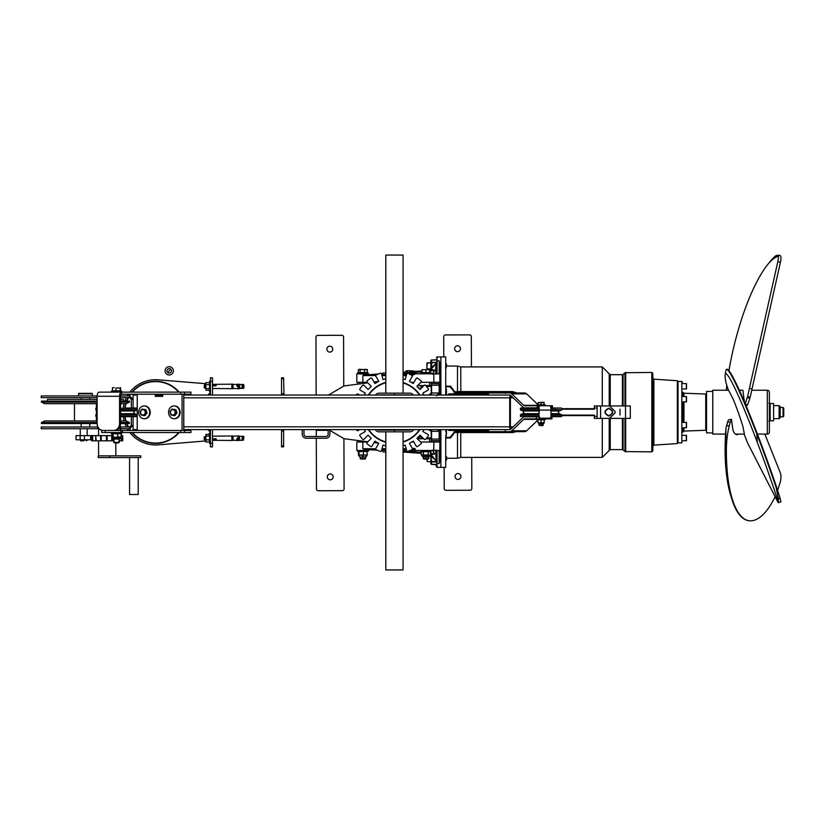 <?xml version="1.0" encoding="UTF-8"?>
<svg xmlns="http://www.w3.org/2000/svg" width="825" height="825" viewBox="0 0 825 825"><rect width="100%" height="100%" fill="white"/><g stroke="black" fill="none" stroke-linecap="round" stroke-linejoin="round"><path stroke-width="1.24" d="M364.196 429.588L365.32 431.537L360.195 434.497A0.866 0.866 0 0 0 359.917 435.734A41.436 41.436 0 0 0 362.649 439.292A0.866 0.866 0 0 0 363.918 439.343L368.105 435.157L371.271 438.333L367.084 442.52A0.866 0.866 0 0 0 367.135 443.778A41.436 41.436 0 0 0 370.703 446.511A0.866 0.866 0 0 0 371.931 446.232L374.89 441.107L378.778 443.345L375.818 448.48A0.866 0.866 0 0 0 376.2 449.687L369.394 449.604M356.441 429.588A41.436 41.436 0 0 0 356.74 430.238A0.866 0.866 0 0 0 357.947 430.609L359.71 429.588M382.882 451.945L385.801 451.976A0.866 0.866 0 0 0 385.811 452.471M376.2 449.687A41.436 41.436 0 0 0 380.346 451.409A0.866 0.866 0 0 0 381.47 450.821L382.996 445.098L385.811 445.851M403.074 445.665L405.209 445.098L406.735 450.821A0.866 0.866 0 0 0 407.859 451.409A41.436 41.436 0 0 0 412.005 449.687A0.866 0.866 0 0 0 412.387 448.48L409.417 443.345L413.304 441.107L416.264 446.232A0.866 0.866 0 0 0 417.502 446.511A41.436 41.436 0 0 0 421.07 443.778A0.866 0.866 0 0 0 421.111 442.52L416.924 438.333L420.1 435.157L424.287 439.343A0.866 0.866 0 0 0 425.556 439.292A41.436 41.436 0 0 0 428.288 435.734A0.866 0.866 0 0 0 428.01 434.497L422.874 431.537L423.998 429.588M428.495 429.588L430.248 430.609A0.866 0.866 0 0 0 431.465 430.238A41.436 41.436 0 0 0 431.764 429.588M385.811 378.799L382.996 379.562L381.47 373.838A0.866 0.866 0 0 0 380.346 373.251A41.436 41.436 0 0 0 376.2 374.963A0.866 0.866 0 0 0 375.818 376.179L378.778 381.305L374.89 383.553L371.931 378.417A0.866 0.866 0 0 0 370.703 378.139A41.436 41.436 0 0 0 367.135 380.872A0.866 0.866 0 0 0 367.084 382.14L371.271 386.327L368.105 389.503L363.918 385.316A0.866 0.866 0 0 0 362.649 385.358A41.436 41.436 0 0 0 359.917 388.926A0.866 0.866 0 0 0 360.195 390.163L365.32 393.123L364.196 395.062M359.71 395.062L357.947 394.051A0.866 0.866 0 0 0 356.74 394.422A41.436 41.436 0 0 0 356.441 395.062M385.811 372.178A0.866 0.866 0 0 0 385.801 372.673L385.811 372.735M423.998 395.062L422.874 393.123L428.01 390.163A0.866 0.866 0 0 0 428.288 388.926A41.436 41.436 0 0 0 425.556 385.358A0.866 0.866 0 0 0 424.287 385.316L420.1 389.503L416.924 386.327L421.111 382.14A0.866 0.866 0 0 0 421.07 380.872A41.436 41.436 0 0 0 417.502 378.139A0.866 0.866 0 0 0 416.264 378.417L413.304 383.553L409.417 381.305L412.387 376.179A0.866 0.866 0 0 0 412.005 374.963A41.436 41.436 0 0 0 407.859 373.251A0.866 0.866 0 0 0 406.735 373.838L405.209 379.562L403.074 378.984M431.764 395.062A41.436 41.436 0 0 0 431.465 394.422A0.866 0.866 0 0 0 430.248 394.051L428.495 395.062M283.614 377.798L281.552 377.798L283.614 377.798L283.986 395.062M283.614 378.809L281.552 378.809L281.552 377.798M281.552 378.809L281.552 393.68L283.614 393.68M281.552 393.68L281.748 395.062M283.614 445.84L283.614 446.851L281.552 446.851L281.552 445.84L283.614 445.84L283.614 430.97L281.552 430.97L281.552 445.84M283.986 429.588L283.614 430.97M281.748 429.588L281.552 430.97M302.259 429.588L302.259 434.249A3.97 3.97 0 0 0 306.23 438.219L325.916 438.219A3.97 3.97 0 0 0 329.887 434.249L329.887 430.557M303.992 429.588L303.992 434.249A2.248 2.248 0 0 0 306.23 436.497L325.916 436.497A2.248 2.248 0 0 0 328.154 434.249L328.154 429.588M367.806 382.852L343.953 385.966L328.505 395.062M378.52 381.459L374.024 382.047M328.505 429.588L343.953 438.683L367.806 441.798M378.52 443.2L374.024 442.613M368.27 395.062A31.072 31.072 0 0 1 385.811 382.377M403.074 382.583A31.072 31.072 0 0 1 419.935 395.062M419.935 429.588A31.072 31.072 0 0 1 403.074 442.076A31.072 31.072 0 0 0 419.935 429.588M385.811 442.272A31.072 31.072 0 0 1 368.27 429.588A31.072 31.072 0 0 0 385.811 442.272M413.366 395.062A3.97 3.97 0 0 0 409.984 393.164L394.443 393.164L394.443 394.897L394.443 393.164L378.912 393.164A3.97 3.97 0 0 0 375.519 395.062M410.85 395.062A2.248 2.248 0 0 0 409.984 394.897L378.912 394.897A2.248 2.248 0 0 0 378.046 395.062M375.334 429.588A3.97 3.97 0 0 0 378.912 431.836L409.984 431.836A3.97 3.97 0 0 0 413.562 429.588M377.479 429.588A2.248 2.248 0 0 0 378.912 430.103L391.163 430.103M394.443 430.103L394.443 431.836L394.443 430.103M396.691 430.103L409.984 430.103A2.248 2.248 0 0 0 411.417 429.588M403.074 393.164L403.074 255.059L385.811 255.059L385.811 393.164M403.074 431.836L403.074 569.941L385.811 569.941L385.811 431.836M406.075 448.357A2.331 2.331 0 0 0 405.57 448.748L404.147 450.161A0.773 0.773 0 0 1 403.6 450.388L403.6 451.945A2.331 2.331 0 0 0 405.24 451.265L406.519 449.986M409.808 450.77L409.808 451.945M409.808 451.605L413.779 450.78L410.386 450.429M412.314 449.439L413.779 449.223L412.49 449.017M412.5 448.965L415.336 449.233L412.263 449.501M404.291 450.007L405.147 449.161M410.396 450.419L415.336 450.78L409.808 451.172M407.21 372.281L407.21 370.724A2.331 2.331 0 0 0 405.57 371.405L404.147 372.828A0.773 0.773 0 0 1 403.6 373.055L403.6 374.612A2.331 2.331 0 0 0 405.24 373.921L406.663 372.508A0.773 0.773 0 0 1 407.21 372.281L408.014 372.178M409.808 373.426L409.808 374.612L409.808 373.828L413.779 373.436L406.374 372.797M406.715 373.147L406.189 373.147M409.808 374.612L409.551 373.921M406.282 372.89L415.336 373.447C417.409 373.209 415.563 372.817 409.808 372.281L413.779 371.889L409.808 371.498L415.336 371.889L410.613 372.323M404.291 372.673L405.147 371.827M411.087 374.54L414.82 374.189L415.336 373.447L409.808 373.828M409.808 372.075L409.808 370.93M409.045 372.25L408.127 372.271L409.045 372.25M409.747 430.103A3.104 3.104 0 0 0 410.51 429.588M419.822 435.435A3.455 3.455 0 0 1 417.233 438.632A3.104 3.104 0 0 0 419.781 435.837M419.626 389.018A3.104 3.104 0 0 0 417.687 387.08M367.125 451.657L368.002 451.512M343.747 386.09L343.582 337.023A1.722 1.722 0 0 0 341.849 335.301L317.677 335.383A1.722 1.722 0 0 0 315.954 337.116L316.15 395.062M316.295 438.219L316.47 489.029A1.722 1.722 0 0 0 318.202 490.751L342.365 490.669A1.722 1.722 0 0 0 344.087 488.936L343.922 438.663M471.426 366.929L471.323 336.59A1.722 1.722 0 0 0 469.59 334.878L445.418 334.95A1.722 1.722 0 0 0 443.706 336.683L443.767 356.916M444.139 467.393L444.211 488.596A1.722 1.722 0 0 0 445.943 490.318L470.116 490.236A1.722 1.722 0 0 0 471.828 488.503L471.725 457.38M328.154 430.299L316.274 430.33L316.264 429.588M460.484 348.717A2.939 2.939 0 0 1 457.566 351.656A2.939 2.939 0 0 1 454.616 348.738A2.939 2.939 0 0 1 457.545 345.788A2.939 2.939 0 0 1 460.484 348.717M455.049 476.479A2.939 2.939 0 0 0 457.988 479.407A2.939 2.939 0 0 0 460.917 476.458A2.939 2.939 0 0 0 457.968 473.529A2.939 2.939 0 0 0 455.049 476.479M333.176 476.891A2.939 2.939 0 0 1 330.248 479.83A2.939 2.939 0 0 1 327.298 476.912A2.939 2.939 0 0 1 330.227 473.963A2.939 2.939 0 0 1 333.176 476.891M326.875 349.161A2.939 2.939 0 0 0 329.814 352.089A2.939 2.939 0 0 0 332.743 349.14A2.939 2.939 0 0 0 329.794 346.222A2.939 2.939 0 0 0 326.875 349.161M316.295 436.497L316.274 430.33M368.032 450.481L368.032 451.512L357.679 451.512L357.679 450.481M368.032 373.828L368.032 372.797L357.679 372.797L357.679 373.828M430.65 372.797L420.863 372.797L420.863 373.828M431.217 450.481L431.217 451.512L420.863 451.512L420.863 450.481M363.897 458.556L360.092 458.556L365.619 458.556L365.619 456.421L365.619 458.556L363.897 458.556M362.02 459.113L363.691 459.113M364.567 372.549L367.342 372.549L367.342 369.693L364.567 369.693L364.567 372.549L358.37 372.549L358.37 369.693L359.226 369.342L358.37 369.693M366.486 369.342L360.092 369.693L360.092 372.549M364.567 369.693L359.762 369.342M360.092 369.693L359.226 369.342M361.814 458.556L360.092 458.556L360.092 457.04L362.546 457.04M428.247 459.113L428.804 457.04L423.277 457.04M427.917 459.113L423.823 459.113L423.277 456.421L423.277 458.556L428.392 458.556L423.277 458.556M425.906 369.693L422.06 369.693L422.06 372.549L430.021 372.549L429.949 369.342L425.906 369.693L425.906 372.549M429.887 372.549L429.887 369.693M422.06 369.693L430.021 369.693M428.804 438.044L428.804 438.735L426.308 438.395M424.504 457.04L428.804 457.04L428.804 458.556M421.266 451.883L429.753 451.512L430.805 451.883L430.805 454.946L421.266 454.946L421.266 451.883L422.317 451.512M429.753 455.307L430.805 454.946L429.753 455.307M429.485 455.307L421.266 454.946M423.38 451.883L423.38 454.946M428.154 451.883L428.154 454.946M365.619 457.04L363.175 457.04M361.195 451.512L366.97 451.512L367.238 454.946L359.009 454.946L359.009 451.883L361.195 451.512M363.382 451.883L363.382 454.946M366.496 456.421L367.238 454.946L358.689 455.297M358.473 451.883L358.473 454.946L359.009 454.946M365.062 459.113L365.619 458.556M358.473 454.946L359.215 456.421M359.401 440.705L359.401 442.014L357.679 442.014L357.679 440.478M429.495 438.735L431.217 438.735L431.217 442.014L429.495 442.014L429.495 438.735L426.02 438.735M359.401 442.014L367.579 442.014M411.727 442.014L413.83 442.014M420.616 442.014L433.806 442.014L433.806 450.481L439.849 450.481L439.158 450.522L439.158 463.537L439.849 458.349L440.54 457.782L439.158 463.537L437.085 463.537L436.116 461.68L437.085 463.537L437.085 451.12L436.394 450.481L436.6 461.608M417.337 438.735L423.689 438.735M429.495 385.574L429.495 382.295L431.217 382.295L431.217 385.574L425.731 385.574M357.679 384.182L357.679 382.295L359.401 382.295L359.401 383.955M439.395 373.828L439.849 365.96L439.158 360.772L437.085 360.772L437.085 373.189L436.394 373.828L439.849 373.828L433.806 373.828L433.806 382.295L420.967 382.295M414.037 382.295L411.128 382.295M367.238 382.295L359.401 382.295M424.029 385.574L417.687 385.574M423.338 386.265L421.028 386.265L420.863 388.74M426.308 386.265L431.217 386.43L431.217 394.113M426.577 438.044L431.217 437.879L431.217 430.537M422.998 438.044L421.028 438.044L422.823 437.879M420.863 435.909L420.863 437.879M431.217 386.43L426.442 386.43M423.173 386.43L420.863 386.43M426.721 437.879L431.217 437.879M426.896 459.113L427.216 461.515L427.216 460.608L427.216 461.515L430.867 461.856L430.867 456.658L430.867 463.64L431.558 464.289L430.867 463.64A0.691 0.691 0 0 0 431.558 464.331L430.867 463.64A0.691 0.691 0 0 0 431.558 464.331L430.867 461.515M436.776 461.979L431.558 461.928L431.558 464.289L437.085 464.98L436.394 464.32L436.394 466.702L437.085 467.393L440.88 467.393L440.88 429.588L440.88 467.393L445.717 467.393L445.717 438.085L450.646 437.786L454.864 432.176L513.893 432.052M515.233 392.483L454.864 391.947L450.646 386.347L445.717 386.048L445.717 356.916L440.88 356.916L440.88 395.062L440.88 356.916L437.085 356.916L437.085 359.329L435.703 360.02L436.394 359.989L431.558 359.978L430.867 360.669L430.867 363L431.558 362.381L436.116 362.381L436.394 363.526L435.703 363.784L437.085 360.772M436.673 373.787L439.158 373.663L439.158 360.772L440.54 366.527L439.993 393.886M440.54 433.465L439.849 433.733L439.694 430.578L440.54 433.465L440.54 457.782M436.776 359.731L431.558 360.02L430.867 360.669A0.691 0.691 0 0 1 431.558 359.978M440.54 390.751L439.849 390.576L440.323 392.679M440.54 363.66L440.54 366.527L439.849 365.96L439.849 374.302L439.158 373.787M435.703 464.31L431.558 464.31L430.867 463.64L431.558 464.31L435.703 464.331M431.558 457.06L431.021 456.514L431.558 461.928L430.867 461.309L436.116 461.68L435.703 450.089M439.158 450.522L436.673 450.522L439.158 450.646L439.849 450.007L439.849 458.349L439.849 439.055L439.849 450.481M440.22 431.186L439.158 431.867L440.323 431.63M437.714 429.588L439.993 430.423M440.22 393.123L439.704 392.948L439.849 394.237L438.127 394.237L437.601 395.062M436.745 395.876L438.127 393.907L439.405 393.907L439.746 392.442L439.189 392.999L431.558 392.999L431.558 394.628M436.116 362.381L430.867 363L430.867 367.651L430.867 362.453M439.849 368.146L439.849 372.446M439.849 433.733L439.849 439.055L439.158 439.055L439.849 441.375M431.558 430.021L431.558 431.31L439.189 431.31L439.405 430.403L437.075 429.588M430.867 382.934L431.558 383.666L439.158 383.666L439.849 382.934L439.849 373.828M439.849 382.934L439.849 390.576M435.703 374.22L435.703 363.856L436.59 362.711M430.671 456.163L436.394 460.742M439.849 442.014L433.806 442.014M357.679 442.014L356.812 442.014L356.843 443.902M433.806 382.295L439.849 382.295M356.843 380.407L356.812 382.295L357.679 382.295M437.085 373.189L436.394 373.828L436.394 363.567L435.734 363.763M430.671 368.146L435.703 363.784M435.734 460.546L430.805 454.297M436.673 450.522L437.085 451.12M415.274 450.481L433.806 450.481M414.872 449.955L414.15 449.398M439.158 440.643L431.558 440.643L430.867 441.375M369.425 449.594L368.899 450.481L369.59 449.439L368.899 450.481L356.812 450.481L356.812 444.087M366.939 449.439L366.527 450.13L362.856 448.748L375.891 449.439M411.593 375.561L415.676 373.828L433.806 373.828M376.406 374.87L362.856 375.561L366.527 374.179L368.899 374.179L369.59 374.87L368.899 374.179L369.456 374.808L376.973 374.602M356.812 380.222L356.812 373.828L368.899 374.179M430.021 369.868L431.547 369.847L430.784 369.569L435.713 363.825M430.867 438.044L430.867 438.735M430.867 386.265L430.867 385.574L430.867 386.265M381.831 449.439L385.811 449.439M403.074 449.439L404.518 449.439M369.59 449.584L368.868 450.275L369.59 449.584L368.868 450.275L369.59 449.584L377.149 450.13M414.851 374.179L411.593 374.87M406.467 374.87L403.074 374.87L406.467 374.87M385.811 374.87L381.738 374.87M366.939 374.87L366.527 374.179M371.095 448.975L371.498 449.831L369.198 449.687L377.417 450.244L371.498 449.831L371.095 448.975M432.62 450.089L434.62 454.07L430.784 454.74M385.811 449.945L381.728 449.831M381.635 374.478L382.882 374.437M369.548 374.87L368.754 374.024M431.403 369.435L434.62 370.239L432.62 374.22M371.498 374.478L371.095 375.334L371.498 374.478L378.386 373.993L371.498 374.478M434.62 454.07L432.352 450.233M430.805 454.266L431.403 454.874M430.928 454.327L434.352 454.214L430.093 453.069M432.352 374.076L434.62 370.239M434.352 370.095L429.464 370.404L430.093 371.24L434.352 370.095M446.17 456.937L446.17 459.876L446.17 456.937M446.583 459.577L446.583 456.751L445.717 456.338L445.717 449.45M446.583 460.061L445.717 460.474L445.717 467.393M619.988 415.088L619.988 409.221L619.988 415.088M619.988 409.561L619.988 414.748L619.988 409.561M609.159 405.941L625.515 405.941L625.515 418.368L609.159 418.368M625.515 405.941L630.31 405.941L630.31 418.368L625.515 418.368M561.784 415.604L594.351 415.604M561.784 415.088L594.351 415.088L594.351 418.368L609.541 418.368L615.068 412.84L615.068 411.469L609.541 405.941L594.351 405.941L594.351 409.221L561.784 409.221M594.351 408.705L561.784 408.705M594.351 408.014L597.114 408.014L597.114 416.295L594.351 416.295M597.114 416.295L597.114 418.368L594.351 418.368M597.114 408.014L597.114 405.941L594.351 405.941M602.291 405.941L602.291 366.929L460.742 366.929L460.835 391.947M460.742 366.929L457.504 366.063L457.504 391.555L512.562 391.576L517.017 392.989M516.161 431.661L512.562 432.558L460.742 432.558L460.742 457.38L602.291 457.38L602.291 418.368M602.291 457.38L609.221 450.46L609.221 418.368M609.221 405.941L609.221 373.849L602.291 366.929L602.291 375.561M460.835 432.176L457.504 432.578L457.504 458.246L460.742 457.38M513.913 432.042L512.562 432.558M515.14 392.452L513.934 392.081M454.864 391.947L454.297 391.648L454.864 392.638L505.354 392.638L506.55 391.947L505.168 393.329M505.168 430.794L506.55 432.176L505.354 431.485M608.798 416.13C603.673 413.48 603.673 410.829 608.798 408.189C613.913 410.829 613.913 413.48 608.798 416.13M609.221 381.16L609.221 373.849L610.232 374.694L610.232 405.941M610.232 418.368L610.232 449.615L609.221 450.46M457.504 437.209L457.597 432.176M445.717 458.246L457.504 458.246M457.597 391.947L454.245 391.566M457.504 366.063L445.717 366.063M608.798 415.779C604.117 413.366 604.117 410.943 608.798 408.53C613.47 410.943 613.47 413.366 608.798 415.779M610.232 449.615L622.401 449.615L622.401 418.368M622.401 405.941L622.401 374.694L610.232 374.694M487.864 431.485L454.864 431.485L450.079 437.394L445.717 437.394L445.717 435.507L446.407 435.507L445.717 429.588M445.717 395.062L445.717 390.338L446.407 388.802L445.717 388.802L445.717 386.729L450.079 386.729L454.864 392.638M622.401 381.851L622.401 374.694L623.092 374.426L623.092 405.941M623.092 418.368L623.092 449.883L622.401 449.615M445.717 437.394L445.717 438.085M450.079 437.394L450.646 437.786L450.079 438.085L450.646 437.786A0.691 0.691 0 0 1 450.079 438.085L450.079 437.394M450.646 386.347L450.079 386.729L450.079 386.048L450.646 386.347L450.079 386.048A0.691 0.691 0 0 1 450.646 386.347M445.717 386.048L445.717 386.729M624.958 418.368L624.958 451.584L623.092 449.883L623.092 442.685M624.958 405.941L624.958 372.725L623.092 374.426M448.13 429.588L448.821 430.454L487.864 430.103M487.864 393.855L448.821 393.855L448.48 395.062M448.48 429.588L448.821 430.103L448.13 429.763M487.864 394.206L448.48 394.546L448.821 393.855M624.958 451.584L651.802 451.863L652.843 450.821L652.843 373.488L651.802 372.446L624.958 372.725M652.843 373.488L652.843 378.149L653.874 379.18L653.874 445.129L652.843 446.16M653.874 445.129L677.356 443.572L677.356 380.738L653.874 379.18M677.356 380.738L677.356 382.119L678.047 382.119M677.356 442.19L678.047 442.19M678.047 381.428L678.047 442.881L681.842 442.881L681.842 381.428L678.047 381.428M681.842 442.881L681.842 381.428M682.182 381.769L682.182 383.501L686.503 383.666L686.503 388.853L682.182 389.018M682.182 396.443L686.503 396.619L686.503 401.796L682.182 401.971M686.328 401.971L686.328 396.443M686.328 389.018L686.328 383.501M682.182 435.291L686.503 435.456L686.503 440.643L682.182 440.808M686.328 440.808L686.328 435.291M682.182 422.338L686.503 422.513L686.503 427.69L682.182 427.866M686.328 427.866L686.328 422.338M682.182 432.145L682.935 432.145L682.935 427.866M682.935 422.338L682.935 401.971M682.935 396.443L682.935 392.164L682.182 392.164M682.935 392.195L683.966 393.236L683.966 396.443M683.966 401.971L683.966 422.338M683.966 427.866L683.966 431.073L682.935 432.114M683.966 431.073L705.726 430.279L705.726 394.03L683.966 393.236M705.726 430.279L706.551 429.454M706.551 394.855L705.726 394.03M768.828 421.101L769.797 420.41L769.797 403.899L768.828 403.208M770.148 403.528L770.148 420.791L773.602 420.791L773.602 403.528L770.148 403.528M773.602 403.528L773.602 405.168M773.602 418.667L779.12 418.667L780.161 417.636L780.161 406.673L779.12 405.642L773.602 405.642M780.161 407.498L780.161 416.811L783.059 416.811L783.059 407.498L780.161 407.498M783.059 416.811L783.75 416.13L783.75 408.189L783.059 407.498M446.583 364.248L445.717 363.835L446.17 367.971L446.583 364.248M446.17 367.971L446.17 363.835M431.042 362.794L426.896 363.103L426.896 368.703L429.804 369.012M430.867 362.794L427.216 362.794L426.896 367.898M426.896 363.907L427.216 362.794M769.385 394.206L769.385 431.63L769.385 394.206M780.419 262.257L777.831 261.628A6.909 1.774 -76.3 0 0 778.305 256.286L778.408 255.193L780.223 255.616A6.909 1.774 103.7 0 1 780.419 262.257L752.008 388.957A48.335 12.427 103.7 0 1 750.142 397.258L749.853 398.145L747.254 397.516L745.222 403.652M778.563 255.234L780.089 255.606A6.909 1.774 103.7 0 1 780.223 255.616M744.098 434.074L747.553 442.901A48.335 3.372 70.2 0 0 749.42 446.531L777.831 502.012L778.326 502.714L778.408 498.836L780.089 498.228L780.914 501.786L778.326 502.714M777.604 490.39L780.089 482.635A6.909 2.258 96.6 0 0 780.852 478.851A6.909 2.258 96.6 0 0 780.419 473.127L764.847 434.074M778.305 256.286A96.071 24.709 -76.3 0 0 767.436 264.877A96.071 24.709 -76.3 0 0 757.298 280.974A96.236 24.75 -76.3 0 0 728.96 370.59M767.436 264.877L769.9 261.814A100.124 25.74 103.7 0 1 776.016 255.616L778.408 255.193M777.831 261.628L749.42 388.327L752.008 388.957M729.269 425.803L730.228 422.276L727.64 421.977L726.681 425.504L729.228 425.948A31.216 10.199 96.6 0 0 727.145 437.415A38.641 12.633 96.6 0 0 726.371 449.14A100.124 32.732 96.6 0 0 749.378 520.781A100.124 32.732 96.6 0 0 757.257 518.925A100.124 32.732 96.6 0 0 775.118 496.722M778.305 502.054A96.071 6.703 -109.8 0 0 757.298 442.334L756.762 433.847A100.124 6.982 70.2 0 1 776.016 487.101L778.408 498.836M726.516 369.383L727 369.208A100.124 6.982 70.2 0 1 757.257 433.682L756.762 433.847A100.124 6.982 70.2 0 0 726.516 369.383A100.124 6.982 70.2 0 0 725.969 370.363L725.196 374.736A96.236 6.713 -109.8 0 0 725.907 382.274A31.216 2.176 70.2 0 0 726.639 384.749L728.382 390.235M776.016 487.101L776.511 486.925L780.089 498.228M757.257 433.682A100.124 6.982 70.2 0 1 776.511 486.925M746.212 405.993L747.646 404.807L745.491 404.281M747.646 404.807L749.853 398.145M727.64 421.977L728.465 419.884L731.404 419.306L730.228 422.276M731.404 419.306L732.982 430.083A22.44 7.332 96.6 0 0 736.694 434.6A22.44 7.332 96.6 0 0 738.633 434.074M731.703 498.651L730.702 495.402A96.236 31.463 -83.4 0 1 725.722 466.3A96.236 31.463 -83.4 0 1 725.907 428.794L725.887 449.078A100.124 32.732 96.6 0 0 726.516 468.373A100.124 32.732 96.6 0 0 731.703 498.651A100.124 32.732 96.6 0 0 748.894 520.719A100.124 32.732 96.6 0 0 749.141 520.75M726.681 425.504L726.639 425.648A31.216 10.199 96.6 0 0 725.907 428.794M757.412 434.074L767.312 434.074A2.073 2.073 0 0 0 769.385 432.011L769.385 392.298A2.073 2.073 0 0 0 767.312 390.235L751.75 390.235M712.769 391.442L706.551 391.442L706.551 432.867L712.769 432.867M725.557 434.074L712.769 434.074L712.769 390.235L728.619 390.235L732.982 398.774A22.44 1.568 70.2 0 1 738.726 413.727A24.637 1.722 -109.8 0 1 739.066 414.697A40.858 2.846 -109.8 0 1 742.273 424.432A22.44 1.568 70.2 0 1 742.954 426.752L744.377 434.074L735.426 434.074M757.298 442.334A96.236 6.713 -109.8 0 0 725.722 373.797A96.236 6.713 -109.8 0 0 725.196 374.736M739.365 390.235L742.83 390.266M726.815 385.327A96.236 24.75 -76.3 0 0 726.268 390.235M744.336 401.558L742.954 390.689A22.44 5.775 103.7 0 0 742.273 390.132A40.858 10.508 -76.3 0 0 741.582 390.235M749.42 388.327A48.335 12.427 103.7 0 1 747.553 396.629L747.254 397.516M538.921 416.646L537.962 416.646M550.956 416.646L561.443 416.646L550.956 416.646M550.852 408.014L561.443 408.014L550.852 408.014M538.632 408.014L520.699 408.014L520.358 409.695L538.9 409.695M212.499 377.798L212.499 381.253L210.427 381.253L210.427 377.798L212.499 377.798M212.293 395.062A4.837 4.837 0 0 0 212.499 393.68L212.499 381.253M209.56 391.081L209.56 381.253L210.427 381.253L210.427 393.68A2.764 2.764 0 0 1 210.055 395.062M209.56 442.87L209.56 443.396L212.499 443.396L212.499 446.851L210.427 446.851L210.427 430.97A2.764 2.764 0 0 0 210.055 429.588M212.499 443.396L212.499 430.97A4.837 4.837 0 0 0 212.293 429.588M207.838 395.062L210.076 392.824L210.076 391.607M129.907 392.133A32.629 32.629 0 0 1 158.194 379.809L205.838 383.707M123.193 408.024A32.629 32.629 0 0 1 124.07 403.693M124.895 401.105A32.629 32.629 0 0 1 126.39 397.65M127.328 395.928A32.629 32.629 0 0 1 128.401 394.206M209.034 434.445L208.55 434.002L209.56 434.105M210.076 433.043L210.076 431.836L207.838 429.588M129.907 432.527A32.629 32.629 0 0 0 158.194 444.85L205.838 440.952M123.193 416.656A32.629 32.629 0 0 0 124.07 420.956M124.895 423.545A32.629 32.629 0 0 0 126.39 426.999M127.328 428.732A32.629 32.629 0 0 0 128.401 430.454M162.7 396.423L162.154 395.711L161.607 396.423L161.587 394.69L162.154 395.433L162.721 394.69L162.7 396.423L162.154 395.711L161.607 396.423L161.587 394.69L162.154 395.433L162.721 394.69M161.432 396.423L160.885 395.711L160.339 396.423L160.318 394.69L160.885 395.433L161.453 394.69L161.432 396.423L160.885 395.711L160.339 396.423L160.318 394.69L160.885 395.433L161.453 394.69M160.163 396.423L159.617 395.711L159.07 396.423L159.06 394.69L159.617 395.433L160.184 394.69L160.163 396.423L159.627 395.711L159.081 396.423L159.06 394.69L159.627 395.433L160.184 394.69M158.905 396.423L158.359 395.711L157.812 396.423L157.792 394.69L158.359 395.433L158.926 394.69L158.905 396.423L158.359 395.711L157.812 396.423L157.792 394.69L158.359 395.433L158.926 394.69M157.637 396.423L157.09 395.711L156.544 396.423L156.523 394.69L157.09 395.433L157.657 394.69L157.637 396.423L157.09 395.711L156.544 396.423L156.523 394.69L157.09 395.433L157.657 394.69M155.286 396.423L155.265 394.69L155.822 395.433L156.389 394.69L156.368 396.423L155.832 395.711L155.286 396.423L155.265 394.69L155.832 395.433L156.389 394.69M156.368 396.423L155.822 395.711L155.275 396.423M183.789 430.454L183.789 394.206M182.067 430.454L182.067 394.206M137.218 394.206L137.218 430.454M97.133 423.545A6.909 5.981 -90 0 0 103.115 430.454L113.582 430.454A6.909 5.981 -90 0 0 119.553 423.545L119.553 396.268A4.146 2.073 90 0 1 121.626 392.133L99.206 392.133A4.146 2.073 -90 0 0 97.133 396.268L97.133 423.545L41.425 423.545L41.425 422.513L97.133 422.513M120.594 420.956L126.132 420.956L129.463 422.513L129.463 423.545L120.594 423.545A6.909 5.981 90 0 1 114.613 430.454L113.582 430.454M119.553 423.545L120.594 423.545L120.594 396.268A2.073 1.031 90 0 1 121.626 394.206L121.626 392.133L190.926 392.133L190.926 394.206L121.626 394.206M105.188 432.527L101.733 432.527L101.733 430.454L105.188 430.454L105.188 432.527L120.893 432.527L120.893 430.454L122.451 430.454L122.451 432.527L120.893 432.527M180.623 432.527L180.623 430.454L184.563 430.454L184.563 432.527L122.451 432.527M184.563 432.527L190.926 432.527L190.926 430.454L184.563 430.454M180.623 430.454L122.451 430.454M114.613 430.454L120.893 430.454M126.318 408.024L136.888 408.024L126.318 408.024M97.133 408.024L96.154 408.024L97.133 408.024M97.133 416.656L96.154 416.656L97.133 416.656M120.594 416.656L136.888 416.656L120.594 416.656M175.952 409.726L171.94 409.066L175.952 409.726L176.921 412.995L174.952 415.594L173.879 415.594L170.95 414.934L170.332 413.294L169.981 411.665L171.94 409.066M174.879 409.726L175.849 412.995L176.921 412.995M175.849 412.995L173.879 415.594M172.281 415.264L170.332 413.294L170.827 410.365L173.281 409.396L175.23 411.355L174.735 414.294L172.281 415.264M174.333 418.708A6.383 5.528 -90 0 0 174.591 418.718A6.383 5.528 -90 0 0 179.778 414.573A6.383 5.528 -90 0 0 178.231 407.509A6.383 5.528 -90 0 0 174.591 405.941A6.383 5.528 -90 0 0 174.333 405.952M177.705 407.509A6.383 5.528 -90 0 0 174.075 405.941A6.383 5.528 -90 0 0 168.898 410.087A6.383 5.528 -90 0 0 170.445 417.141A6.383 5.528 -90 0 0 174.075 418.718A6.383 5.528 -90 0 0 179.252 414.573A6.383 5.528 -90 0 0 177.705 407.509M144.437 418.708A6.383 5.528 -90 0 0 144.695 418.718A6.383 5.528 -90 0 0 149.872 414.573A6.383 5.528 -90 0 0 148.325 407.509A6.383 5.528 -90 0 0 144.695 405.941A6.383 5.528 -90 0 0 144.437 405.952M147.809 407.509A6.383 5.528 -90 0 0 144.179 405.941A6.383 5.528 -90 0 0 138.992 410.087A6.383 5.528 -90 0 0 140.539 417.141A6.383 5.528 -90 0 0 144.179 418.718A6.383 5.528 -90 0 0 149.356 414.573A6.383 5.528 -90 0 0 147.809 407.509M146.046 409.726L142.044 409.066L146.046 409.726L147.015 412.995L145.056 415.594L143.983 415.594L141.054 414.934L140.436 413.294L140.075 411.665L142.044 409.066M144.973 409.726L145.953 412.995L147.015 412.995M145.953 412.995L143.983 415.594M142.385 415.264L140.436 413.294L140.931 410.365L143.375 409.396L145.334 411.355L144.829 414.294L142.385 415.264M119.078 442.334L113.963 442.334L119.078 442.334M114.479 442.881L118.728 442.881L119.285 439.086L113.747 439.086L113.004 438.467L120.027 438.467M113.757 442.334L113.757 439.086L114.314 442.881M120.099 390.854L120.698 390.854L120.398 387.637L120.099 390.854L112.334 390.854L112.571 387.657M112.334 387.987L114.128 387.637L112.334 387.987M120.698 387.987L115.923 387.987L115.923 390.854M120.099 387.987L115.923 387.987M112.035 391.091L121.698 391.091L121.698 392.133M111.344 432.527L111.344 433.558L121.698 433.558L121.698 432.527M113.86 439.086L119.182 439.086M119.285 439.086L119.285 442.334M119.419 433.558L121.131 433.929L120.532 433.558L121.131 433.929L121.131 436.992L117.717 436.992L117.717 433.929L119.419 433.558M112.509 433.558L117.717 433.929M120.532 437.363L121.131 436.992L120.532 437.363M111.911 433.929L111.911 436.992L112.509 437.363L111.911 436.992M113.108 436.992L115.418 437.363L113.108 436.992L113.108 433.929M117.717 436.992L115.418 437.363L120.512 437.363M120.45 430.454L115.603 430.093M120.904 430.093L120.904 428.051M119.986 430.093L120.45 427.69M119.285 427.866L119.986 428.051M511.088 396.443L511.737 396.443L511.088 396.443A1.382 0.691 90 0 0 510.397 397.825L510.397 426.824A1.382 0.691 90 0 0 511.088 428.206L511.737 428.206M488.235 395.062L488.235 392.989L488.534 395.062L509.706 395.062L183.789 395.062M509.706 429.588L488.534 429.588L488.534 431.661L487.864 431.661L488.235 429.588L183.789 429.588L509.706 429.588A2.248 1.763 -90 0 0 510.768 429.134L522.751 417.687A4.311 3.403 90 0 1 524.793 416.811L538.838 416.811L538.838 418.883L536.415 418.883L536.415 416.811M510.51 395.309A2.764 1.382 90 0 0 509.706 397.825L509.706 426.824A2.764 1.382 90 0 0 510.51 429.34M539.323 416.47A1.722 1.691 90 0 0 541.014 418.192L540.602 418.192A1.722 1.691 -90 0 1 538.911 416.47L539.323 410.087A4.311 0.856 -90 0 0 538.467 405.766L552.43 405.766L552.43 407.839L550.832 407.839M541.014 418.192L549.264 418.192A1.722 1.691 90 0 0 550.966 416.47L550.966 410.087A4.311 0.856 90 0 0 550.1 405.766M538.911 416.47L538.911 410.087L538.467 407.839L537.271 407.839L537.271 405.766L541.066 405.766M509.706 395.062A2.248 1.763 90 0 1 510.768 395.515L522.751 406.972A4.311 3.403 -90 0 0 524.793 407.839L537.271 407.839M488.534 392.989L509.706 392.989A4.311 3.403 90 0 1 511.748 393.865L523.731 405.312A2.248 1.763 -90 0 0 524.793 405.766L537.271 405.766M509.706 392.989L524.587 392.989A4.311 3.403 90 0 1 526.628 393.865L538.178 404.9M550.925 416.811L551.956 416.811L551.956 418.883L538.838 418.883M488.534 431.661L509.706 431.661A4.311 3.403 -90 0 0 511.748 430.794L523.731 419.337A2.248 1.763 90 0 1 524.793 418.883L536.415 418.883M537.962 419.956L526.628 430.794A4.311 3.403 -90 0 1 524.587 431.661L509.706 431.661M290.4 429.588L340.632 429.588M133.093 408.024L133.093 395.062L137.218 395.062M133.093 416.656L133.093 429.588L137.218 429.588M179.138 432.527A31.072 31.072 0 0 1 131.917 432.527A31.072 31.072 0 0 0 179.138 432.527M130.288 430.454A31.072 31.072 0 0 1 129.133 428.732A31.072 31.072 0 0 0 130.288 430.454M128.143 426.999A31.072 31.072 0 0 1 126.555 423.545A31.072 31.072 0 0 0 128.143 426.999M125.678 420.956A31.072 31.072 0 0 1 124.761 416.656A31.072 31.072 0 0 0 125.678 420.956M124.761 408.024A31.072 31.072 0 0 1 125.678 403.693M126.555 401.105A31.072 31.072 0 0 1 128.143 397.65M129.133 395.928A31.072 31.072 0 0 1 130.288 394.206M131.917 392.133A31.072 31.072 0 0 1 179.138 392.133M212.499 385.811L213.211 385.811L212.499 385.151M214.273 385.811L214.686 385.151L214.273 385.811M215.841 385.811L216.253 385.151L214.758 385.151L214.758 385.811L215.841 385.925M213.778 385.811L214.191 385.151L212.943 385.151L213.778 385.925M209.56 382.656L205.838 382.656L205.838 384.759L209.56 384.759M209.56 388.544L205.838 388.544L205.838 390.215L209.56 390.215M205.838 388.544L205.838 384.759M238.745 388.451L238.776 385.935L239.58 386.378L239.58 388.245M237.94 388.462L237.94 385.842L236.847 385.822L236.847 385.141L238.394 385.038L236.847 385.409L236.847 386.09M239.188 388.379L239.188 386.162M239.116 388.389L239.116 386.131M205.631 387.832L205.631 384.883L204.383 384.883L204.383 387.832M212.499 388.503L232.867 388.678L232.867 384.419M231.835 388.678L231.835 384.192L212.499 384.357M204.208 387.668L204.383 385.038M233.042 388.224L233.042 384.646M238.776 388.554L238.776 385.935M242.189 388.245L242.189 384.625M243.911 387.853L243.313 388.451L240.096 387.853M239.58 384.625L238.776 384.068L238.776 384.914L239.116 384.471M238.776 384.914L238.776 384.316M240.096 384.77L243.313 384.625M243.911 387.698L243.911 385.162M239.58 387.998L239.58 386.378M239.621 384.955L238.394 385.285M243.313 388.245L243.313 384.409L243.911 385.017M233.042 388.431L238.776 388.792L240.096 388.451L239.621 388.008M237.94 385.058L237.94 384.172L238.745 384.182L238.394 385.038M237.94 385.842L238.745 385.976M233.042 384.44L237.94 384.409M212.499 439.508L213.211 439.508L212.499 438.838M214.273 439.508L214.686 438.838L214.273 439.508M215.841 439.508L216.253 438.838L214.758 438.838L214.758 439.508L215.841 439.508M213.778 439.508L214.191 438.838L212.943 438.838L213.778 439.508M209.56 436.116L205.838 436.116L205.838 434.445L209.56 434.445M209.56 439.89L205.838 439.89L205.838 442.004L209.56 442.004M205.838 439.89L205.838 436.116M209.56 443.396L209.56 433.579M205.631 436.827L205.631 439.612M204.383 436.827L204.383 439.612M232.867 440.23L232.867 435.982L212.499 436.147M212.499 440.292L231.835 440.468L231.835 435.982M204.208 436.982L204.208 439.457M233.042 436.435L233.042 440.22L237.94 440.478L236.847 438.838L238.745 438.673L238.745 436.755M237.94 436.198L237.94 438.807M238.745 440.241L238.745 439.684L239.58 440.034M238.776 440.344L238.776 439.746M242.189 436.404L242.189 440.034M243.313 436.404L243.313 440.241L239.188 440.385L239.188 439.756M238.776 436.105L238.776 438.725L239.116 436.26M243.911 436.951L243.313 440.034M240.096 439.642L240.075 440.241L239.58 439.787M239.58 438.271L239.188 436.683M239.58 436.404L238.776 435.858L233.042 436.229M239.116 440.179L237.94 440.251M236.847 438.57L236.847 439.251L238.745 439.684M238.394 439.364L239.621 439.704M541.056 425.618L543.139 425.205L538.993 425.205L543.139 425.205L543.139 423.895L538.993 423.895M542.726 425.618L541.076 425.618M541.087 404.724L544.067 404.724L544.067 402.579L541.087 402.579L541.087 404.724L538.065 404.724L538.065 402.579M544.057 402.311L538.086 402.579L538.086 404.724M541.087 402.579L538.086 402.579M541.056 425.205L538.993 425.205L538.993 423.452L539.416 425.618M537.962 419.75L544.18 419.75M537.962 422.575L539.519 422.854L537.962 422.575L537.962 420.028M541.066 422.575L539.519 422.854L542.623 422.854L541.066 422.575L541.066 420.028M544.18 422.575L542.623 422.854L544.18 422.854L544.18 420.028M536.931 418.883L536.931 419.75L545.212 419.75L545.212 418.883M545.212 405.766L545.212 404.9L536.931 404.9L536.931 405.766M167.939 372.488L170.497 369.218L167.939 372.488M170.589 369.105L167.846 372.611L170.589 369.105M169.218 373.096A2.248 2.248 0 0 0 171.466 370.858A2.248 2.248 0 0 0 169.218 368.61A2.248 2.248 0 0 0 166.97 370.858A2.248 2.248 0 0 0 169.218 373.096M169.218 366.713A4.146 4.146 0 0 0 165.072 370.858A4.146 4.146 0 0 0 169.218 375.004A4.146 4.146 0 0 0 173.363 370.858A4.146 4.146 0 0 0 169.218 366.713M419.461 388.853A3.455 3.455 0 0 0 417.914 387.317M377.819 429.588A2.764 2.764 0 0 0 379.428 430.103L408.427 430.103A2.764 2.764 0 0 0 410.035 429.588M92.348 395.928L92.348 393.855A0.516 0.516 0 0 0 91.833 393.339L79.056 393.339A0.516 0.516 0 0 0 78.54 393.855L78.54 395.928M129.577 457.906L129.577 494.495L138.208 494.495L138.208 457.906M129.412 457.555L138.383 457.555M98.206 457.555L98.206 455.833L109.704 455.833L109.704 457.555L98.206 457.555M109.704 457.555L140.745 457.555L140.745 455.833L109.704 455.833M83.717 440.808L80.778 440.808L83.717 440.808M76.096 435.631L90.606 435.631L90.606 439.777L76.044 439.777L76.096 435.631M113.757 440.808L92.575 440.808L92.575 435.631L90.606 435.631M91.657 439.777L90.606 439.777M92.575 440.808L91.657 440.808L91.657 435.631M92.843 440.808L92.575 435.631M95.71 440.808L95.71 435.631L92.843 435.631M96.205 440.808L95.71 435.631M100.588 440.808L100.588 435.631L96.205 435.631M101.248 440.808L101.248 435.631L100.588 435.631M106.477 440.808L106.477 435.631L101.248 435.631M107.198 440.808L107.198 435.631L106.477 435.631M111.705 440.808L111.705 435.631L107.198 435.631M112.468 440.808L112.468 437.374M113.138 440.808L113.138 438.9M122.729 440.808L122.729 435.631L122.719 440.808L121.254 440.808L121.131 435.631M121.254 440.808L119.285 440.808M121.543 440.808L121.254 435.631M122.719 435.631L121.543 435.631M97.133 399.382L47.468 399.382L47.468 401.105M123.42 401.105L123.42 399.382L120.594 399.382M97.133 401.105L41.425 401.105L41.425 402.146L97.133 402.146M120.594 403.693L126.132 403.693L129.463 402.146L129.463 401.105L120.594 401.105M129.463 402.146L120.594 402.146M97.133 403.693L44.756 403.693L41.425 402.146M97.133 420.956L44.756 420.956L41.425 422.513M129.463 422.513L120.594 422.513M97.144 395.928L41.25 395.928L41.25 397.65L97.133 397.65M120.594 397.65L129.638 397.65L129.638 395.928L120.605 395.928M131.361 408.024L131.361 399.382L129.638 397.65M131.361 399.382L133.093 399.382L129.638 395.928M99.155 428.732L41.25 428.732L41.25 426.999L97.938 426.999M120.904 428.732L129.638 428.732L133.093 425.277L131.361 425.277L131.361 416.656M119.79 426.999L129.638 426.999L129.638 428.732M129.638 426.999L131.361 425.277M419.523 395.062A30.731 30.731 0 0 0 403.074 382.944M385.811 382.738A30.731 30.731 0 0 0 368.682 395.062M368.682 429.588A30.731 30.731 0 0 0 385.811 441.922M403.074 441.715A30.731 30.731 0 0 0 419.523 429.588M404.147 450.161L405.24 451.265M405.57 448.748L406.405 449.584M405.931 450.935A0.773 0.547 -90 0 0 405.9 451.172L406.457 451.945L407.003 451.172M404.147 372.828L405.24 373.921M405.57 371.405L406.663 372.508M405.931 373.601A0.773 0.547 -90 0 0 405.9 373.828L406.457 374.612L407.003 373.828M424.442 457.04L424.009 456.421L422.39 456.421L423.163 457.04L421.441 455.049M428.062 456.421L424.009 456.421M428.165 455.565L422.204 455.565M362.453 456.421L363.258 456.421L362.453 456.421M362.433 455.565L363.278 455.565L362.433 455.565M437.085 464.98L437.085 467.393M431.558 360.02L431.558 367.249M438.127 393.907L438.127 395.062M438.127 429.588L438.127 430.403M439.158 431.867L439.158 439.055L430.867 439.055M439.158 383.666L439.158 385.254L439.849 385.254M430.867 385.254L439.158 385.254L439.158 392.442M375.715 448.748L362.856 448.748L362.856 442.014M405.56 448.748L403.074 448.748M385.811 448.748L382.016 448.748M415.676 450.481L414.996 450.13M368.899 450.13L366.527 450.13M430.867 431.31L431.558 431.31L431.558 440.643M362.856 382.295L362.856 375.561L375.726 375.561M381.923 375.561L385.811 375.561M403.074 375.561L406.282 375.561M431.558 383.666L431.558 392.999L430.867 392.999M430.176 438.735L430.176 438.044M430.176 386.265L430.176 385.574M429.835 385.574L429.835 386.265M429.835 438.044L429.835 438.735M421.266 453.317L403.074 452.048L421.266 453.317M382.882 450.636L381.542 450.532L382.882 450.636M369.322 374.705L378.108 374.107M381.449 373.777L382.882 373.673L381.449 373.777M403.074 372.261L404.467 372.168L403.074 372.261M415.171 371.415L422.06 370.93L415.171 371.415M409.551 451.945L403.074 451.945L421.266 453.224M381.562 450.44L382.882 450.532M415.14 372.405L422.06 371.92M422.06 371.033L415.233 371.508M404.394 372.271L403.074 372.364M382.882 373.777L381.47 373.869M430.021 370.188L430.928 369.982M429.567 371.363L430.093 371.24M421.266 452.337L413.057 451.76M427.216 459.113L427.216 460.608M600.569 418.368L600.569 405.941M457.504 432.568L454.235 432.568M454.864 431.485L454.297 432.475L453.729 432.083M446.407 435.507L446.407 429.588M446.407 395.062L446.407 388.802M448.821 430.454L487.864 430.454M448.13 394.546L448.13 395.062M454.297 391.648L453.729 392.04M625.659 451.863L625.659 418.368M625.659 405.941L625.659 372.446M487.864 429.763L448.821 429.588M448.821 395.062L487.864 394.546M651.802 451.863L651.802 372.446M779.12 418.667L779.12 405.642M727.145 437.415L725.928 437.281M729.228 425.948L726.639 425.648M750.142 397.258L747.553 396.629M767.312 434.074L767.312 390.235M538.911 410.015L520.358 409.695M538.911 413.665L522.916 413.665L520.565 414.635L538.911 414.635M538.911 414.954L520.358 414.954L520.699 416.646M538.911 410.984L522.916 410.984L520.565 410.015M550.966 413.665L559.226 413.665L558.329 412.325L559.226 410.984L550.966 410.984M538.746 408.354L520.358 408.354M538.911 416.295L520.358 416.295M550.966 414.635L561.784 414.954L550.966 414.954M561.784 414.954L561.784 416.295L550.966 416.295M561.443 408.014L550.894 408.354M550.956 409.695L561.784 409.695L561.784 408.354M559.226 410.984L561.567 410.015L550.966 410.015M97.133 396.268L119.553 396.268M184.563 392.133L184.563 394.206M180.623 394.206L180.623 392.133M120.594 414.655L137.239 414.965M137.218 414.965L120.594 414.965M120.594 411.005L134.681 411.005L137.022 410.025L120.594 410.025M120.594 409.705L137.218 409.705M120.594 413.676L134.681 413.676L137.022 414.655M120.594 416.305L137.218 416.305M120.594 408.365L137.218 408.365M97.133 410.025L95.803 409.705L97.133 409.705M95.803 409.705L95.803 408.365L97.133 408.365M96.154 416.656L97.133 416.305M97.133 414.965L95.803 414.965L95.803 416.305M97.133 414.191L96.02 414.655L97.133 414.655M113.644 439.086L113.004 438.467M120.213 437.611L112.241 437.281M513.181 397.825L510.397 397.825M513.181 426.824L510.397 426.824M509.706 426.824L183.789 426.824M509.706 397.825L183.789 397.825M551.873 407.839L551.873 405.766L551.884 407.839M537.9 405.766L537.9 407.839M539.323 410.087L550.966 410.087M511.748 393.865L526.628 393.865M523.731 405.312L536.931 405.312M526.628 430.794L511.748 430.794M536.931 419.337L523.731 419.337M125.111 416.656A30.731 30.731 0 0 0 126.039 420.956M126.926 423.545A30.731 30.731 0 0 0 128.535 426.999M129.546 428.732A30.731 30.731 0 0 0 130.721 430.454M132.371 432.527A30.731 30.731 0 0 0 178.685 432.527M178.685 392.133A30.731 30.731 0 0 0 132.371 392.133M130.721 394.206A30.731 30.731 0 0 0 129.546 395.928M128.535 397.65A30.731 30.731 0 0 0 126.926 401.105M126.039 403.693A30.731 30.731 0 0 0 125.101 408.024M233.021 387.74L232.867 384.821M233.021 436.92L233.021 439.529M543.211 423.895L538.931 423.895M543.788 423.452L537.962 422.854M80.262 439.777L87.172 440.292L86.656 440.808M80.18 439.777L80.18 435.631M84.408 439.777L84.408 435.631M97.628 428.732L97.628 426.999M92.348 393.855L78.54 393.855M403.6 450.388L403.074 450.388M385.811 450.388L382.882 450.388M414.274 449.924L414.263 448.522L412.469 448.687M414.738 450.007L415.037 448.614L412.222 448.192M405.601 450.904L406.808 450.997M408.674 451.11L414.274 451.481L414.263 450.079L409.808 450.388M409.468 451.966C414.738 451.76 416.697 451.368 415.336 450.78L414.769 450.017L411.923 449.728L414.542 449.955L415.336 450.78M403.6 373.055L403.074 373.055L403.6 373.055M385.811 373.055L382.882 373.055M406.529 374.612L403.074 374.612M414.274 372.591L414.263 371.188L409.808 371.498M414.738 372.663L415.336 371.889C416.862 371.487 415.016 371.095 409.808 370.724L407.21 370.724M405.601 373.57L406.808 373.663M409.355 373.808L414.274 374.148L414.263 372.745L409.808 373.055M415.336 373.447L414.769 372.673L407.21 372.137M385.141 374.612L382.882 374.612M431.217 373.828L431.217 372.797M360.649 459.113L360.092 457.04M428.804 386.265L428.804 385.574M423.277 386.265L423.277 385.574M430.65 455.039L428.907 457.04M437.085 356.916L436.394 357.607M522.916 410.984L523.803 412.325L522.916 413.665M559.226 413.665L561.567 414.635M190.926 394.206L190.926 392.133M190.926 432.527L190.926 430.454M134.681 413.676L133.784 412.335L134.681 411.005M97.133 410.489L96.02 410.025M174.075 405.941L174.591 405.941M174.075 418.718L174.591 418.718M144.179 405.941L144.695 405.941M144.179 418.718L144.695 418.718M111.344 391.091L111.344 392.133M120.801 437.281L119.388 439.086M112.87 438.467L112.685 437.611M487.864 395.062L487.864 392.989M551.956 418.883L551.956 416.811M487.864 431.661L487.864 429.588M209.56 391.607L210.427 391.607M204.208 387.812L205.838 388.193M240.075 384.584L242.189 384.409M232.867 384.192L231.835 384.192M240.096 388.286L242.189 388.451M209.56 433.043L210.427 433.043M204.208 439.601L205.838 439.983M205.838 436.466L204.208 436.838M240.096 436.363L243.313 436.198L243.911 436.807M232.867 440.468L231.835 440.468M238.745 440.468L237.94 440.478M543.139 425.205L543.139 423.895M115.83 455.833L115.83 442.881M87.172 440.292L87.172 439.777M76.044 439.777L76.044 435.631M87.172 435.631L87.172 428.732M89.76 397.65L89.76 399.382M96.401 403.693L96.401 408.024M96.401 410.19L96.401 414.49M96.401 416.656L96.401 420.956M89.76 423.545L89.76 426.999M81.128 423.545L81.128 426.999M74.477 403.693L74.477 420.956M81.128 397.65L81.128 399.382M98.567 435.631L98.567 428.732M80.262 435.631L80.262 428.732M80.262 440.292L80.778 440.808M98.567 455.833L98.567 440.808"/></g></svg>
